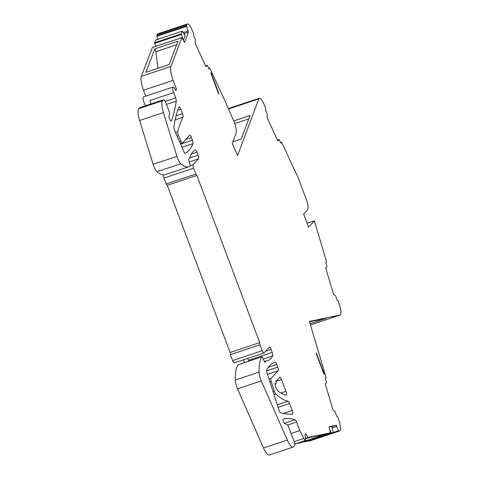 <?xml version="1.0" encoding="UTF-8"?>
<svg xmlns="http://www.w3.org/2000/svg" width="479" height="479" viewBox="0 0 479 479"><rect width="100%" height="100%" fill="white"/><g stroke="black" fill="none" stroke-linecap="round" stroke-linejoin="round"><path stroke-width="0.72" d="M244.535 362.573L243.488 359.789M308.901 440.68L309.979 440.836A9.52 2.533 71.6 0 0 310.057 440.818A9.52 2.533 71.6 0 0 310.129 440.788M295.531 443.794L300.83 442.71L330.444 432.848L308.452 437.345A4.76 1.263 71.6 0 1 306.015 433.854L305.039 434.89L305.572 440.446L304.548 439.788L299.788 430.597L296.579 422.059A3.173 0.844 71.6 0 0 295.094 419.748A253.948 67.485 71.6 0 0 283.287 418.969A3.173 0.844 71.6 0 0 283.269 418.975A3.173 0.844 71.6 0 0 283.053 420.574A1.904 0.509 71.6 0 0 284.221 423.196L287.61 425.178A1.904 0.509 71.6 0 1 288.436 426.538L293.657 440.429A4.76 1.263 71.6 0 1 294.34 445.883L293.435 446.847A12.699 3.377 71.6 0 1 293.016 447.123A12.699 3.377 71.6 0 1 287.31 440.057L261.318 380.901A8.251 2.191 71.6 0 1 259.091 372.123A63.485 16.873 71.6 0 1 261.851 356.837A1.269 0.335 71.6 0 1 261.911 356.795A1.269 0.335 71.6 0 1 262.438 357.406L264.378 361.525A1.269 0.335 71.6 0 0 264.905 362.136A1.269 0.335 71.6 0 0 264.947 362.112L266.055 360.932A95.231 25.303 71.6 0 0 267.791 360.597A95.231 25.303 71.6 0 0 272.731 355.939A3.173 0.844 71.6 0 0 272.21 352.394L271.108 349.448A3.173 0.844 71.6 0 0 269.455 347.131A3.173 0.844 71.6 0 0 269.348 347.197L263.959 352.945A3.173 0.844 71.6 0 1 263.857 353.011A3.173 0.844 71.6 0 1 262.205 350.694L259.989 344.808L230.375 354.664L230.1 352.484L167.261 185.301L166.207 183.954L163.992 178.068L193.612 168.207A3.173 0.844 71.6 0 1 193.157 164.572L198.546 158.824A3.173 0.844 71.6 0 0 198.09 155.19L196.983 152.244A3.173 0.844 71.6 0 0 195.33 149.927A3.173 0.844 71.6 0 0 195.3 149.939A95.231 25.303 71.6 0 0 189.762 157.962L198.09 155.19M262.205 350.694L232.584 360.549A3.173 0.844 71.6 0 0 234.237 362.872L263.857 353.011M232.584 360.549L230.375 354.664M163.375 174.889A3.173 0.844 71.6 0 0 163.992 178.068M175.35 89.896L176.577 89.489L175.601 90.525A4.76 1.263 71.6 0 0 173.123 87.046L143.508 96.902A4.76 1.263 71.6 0 0 144.035 102.458A4.76 1.263 71.6 0 0 145.82 105.643M145.76 96.153L143.532 90.22L173.147 80.364A12.699 3.377 71.6 0 1 170.943 66.467L181.9 37.673L184.601 42.451L188.528 32.141L188.043 31.027L183.325 32.602M152.382 47.499L141.323 76.323A12.699 3.377 71.6 0 0 143.532 90.22M326.385 262.348L326.331 262.354A1.587 0.419 71.6 0 0 326.385 262.348A1.587 0.419 71.6 0 0 326.48 261.492L314.38 220.885L308.542 227.106L303.632 214.035L307.53 209.886A9.52 2.533 71.6 0 0 306.159 198.977L298.417 178.374L281.993 143.005A1.587 0.419 71.6 0 0 281.323 142.215A1.587 0.419 71.6 0 0 281.203 142.389L280.999 143.245L279.143 139.509L277.904 140.91L267.144 117.738L267.192 113.81L265.414 109.679L265.617 108.823A1.587 0.419 71.6 0 0 265.174 106.775L263.402 102.967A9.52 2.533 71.6 0 0 259.373 98.219A9.52 2.533 71.6 0 0 258.774 98.925L237.542 155.603L232.255 143.377L236.087 133.15A9.52 2.533 71.6 0 0 233.818 121.235L225.22 101.374L210.077 68.748A1.587 0.419 71.6 0 0 209.407 67.958A1.587 0.419 71.6 0 0 209.293 68.132L209.083 68.994L207.227 65.252L205.994 66.653L195.234 43.475L195.282 39.547L193.504 35.422L193.708 34.566A1.587 0.419 71.6 0 0 193.265 32.518L191.492 28.698A9.52 2.533 71.6 0 0 187.457 23.95A9.52 2.533 71.6 0 0 186.864 24.639L186.427 25.788L156.807 35.65L157.89 39.272M156.807 35.65L157.244 34.5L186.864 24.639M187.457 23.95L157.842 33.811A9.52 2.533 71.6 0 0 157.244 34.5M228.818 109.685L229.154 108.781L258.774 98.925M259.373 98.219L229.758 108.08A9.52 2.533 71.6 0 0 229.154 108.781M325.391 378.362L325.87 378.2A1.587 0.419 71.6 0 0 325.924 378.2A1.587 0.419 71.6 0 0 325.882 376.739L309.416 321.403L340.024 315.092L310.47 324.936A9.52 2.533 71.6 0 0 310.488 324.93A9.52 2.533 71.6 0 0 310.56 324.9M300.824 442.71L330.444 432.848L329.037 426.699L336.276 425.22L338.491 430.759L338.785 431.142L339.593 430.98A9.52 2.533 71.6 0 0 339.671 430.956A9.52 2.533 71.6 0 0 339.407 422.215L338.108 417.838A1.587 0.419 71.6 0 0 337.198 416.281L336.653 416.221L335.198 411.748L333.067 410.132L325.247 383.841L325.612 383.883L325.289 383.99M325.612 383.883L326.522 382.589L325.325 378.147L325.87 378.2M340.024 315.092A9.52 2.533 71.6 0 0 340.102 315.074A9.52 2.533 71.6 0 0 339.839 306.315L338.372 301.387A1.587 0.419 71.6 0 0 337.677 300.435L337.132 300.381L335.677 295.908L333.546 294.298L325.714 268.006L326.079 268.042L325.756 268.15M326.079 268.042L326.989 266.743L325.786 262.3L326.331 262.354M277.503 140.054L279.143 139.509L277.509 140.054M278.042 140.341L277.694 140.455M211.047 72.748L210.784 73.03L218.64 93.926L218.903 93.645L211.047 72.748M207.227 65.252L205.593 65.797L207.227 65.252M206.126 66.084L205.778 66.198M186.427 25.788L188.043 31.027M184.433 34.572L184.894 33.35L183.924 33.674M169.117 64.599L145.885 72.335L154.819 48.876L178.044 41.14L169.117 64.599M176.577 89.489L173.147 80.364M173.123 87.046A4.76 1.263 71.6 0 0 173.655 92.603L175.643 97.902A3.173 0.844 71.6 0 1 176.254 101.129A253.948 67.485 71.6 0 1 171.428 120.882A3.173 0.844 71.6 0 1 171.231 121.109A3.173 0.844 71.6 0 1 169.835 119.421L169.494 118.654A1.904 0.509 71.6 0 1 168.985 116.265L169.572 113.804A1.904 0.509 71.6 0 0 169.219 111.793L166.003 103.23A4.76 1.263 71.6 0 0 163.525 99.746A4.76 1.263 71.6 0 0 163.369 99.854L162.525 100.752A12.699 3.377 71.6 0 0 163.429 112.595L176.943 156.37A8.251 2.191 71.6 0 0 180.775 163.77A63.485 16.873 71.6 0 0 188.93 166.734A63.485 16.873 71.6 0 0 190.163 166.111A1.269 0.335 71.6 0 0 190.109 164.974L188.726 160.261A1.269 0.335 71.6 0 1 188.654 159.142L189.762 157.962M259.989 344.808L259.714 342.623L196.875 175.446L195.821 174.093L166.207 183.954M195.821 174.093L193.612 168.207M196.875 175.446L167.261 185.301M259.714 342.623L230.1 352.484M316.368 352.951L316.104 353.233L323.96 374.129L324.223 373.848L316.368 352.951M182.487 113.691L180.793 109.17A3.173 0.844 71.6 0 0 179.14 106.847A3.173 0.844 71.6 0 0 178.948 107.057A227.531 60.462 71.6 0 0 173.931 127.007A3.173 0.844 71.6 0 0 174.763 130.755L183.774 151.382A3.173 0.844 71.6 0 0 185.211 153.166A149.376 39.691 71.6 0 0 192.983 143.652A3.173 0.844 71.6 0 0 192.438 140.161L191.45 137.533A3.173 0.844 71.6 0 0 189.798 135.21A3.173 0.844 71.6 0 0 189.696 135.282L182.487 142.964A3.173 0.844 71.6 0 1 182.379 143.029A3.173 0.844 71.6 0 1 180.96 141.275L178.487 135.665A3.173 0.844 71.6 0 1 177.679 131.713A317.433 84.352 71.6 0 1 180.373 123.307A317.433 84.352 71.6 0 1 183.014 117.223A3.173 0.844 71.6 0 0 182.487 113.691L176.068 115.828M278.916 409.934L267.025 372.872A3.173 0.844 71.6 0 1 266.695 369.878A149.376 39.691 71.6 0 1 274.575 362.316A149.376 39.691 71.6 0 1 275.114 362.154A3.173 0.844 71.6 0 1 276.754 364.477L277.742 367.106A3.173 0.844 71.6 0 1 278.197 370.746L270.988 378.428A3.173 0.844 71.6 0 0 271.252 381.512L274.407 391.343A3.173 0.844 71.6 0 0 275.814 394.043A126.977 33.74 71.6 0 0 284.364 399.971A126.977 33.74 71.6 0 0 288.083 401.192A3.173 0.844 71.6 0 1 289.609 403.516L292.22 410.467A3.173 0.844 71.6 0 1 292.573 414.173A3.173 0.844 71.6 0 1 292.507 414.185A480.036 127.558 71.6 0 1 280.616 412.808A3.173 0.844 71.6 0 1 278.916 409.934M285.945 391.349A3.173 0.844 71.6 0 1 286.298 395.049A3.173 0.844 71.6 0 1 286.185 395.061A95.231 25.303 71.6 0 1 281.981 393.624A95.231 25.303 71.6 0 1 277.862 390.834A4.76 1.263 71.6 0 1 275.018 383.44A3.808 1.012 71.6 0 0 275.82 383.948A3.808 1.012 71.6 0 0 275.958 381.38L279.766 377.32A3.173 0.844 71.6 0 1 279.868 377.254A3.173 0.844 71.6 0 1 281.52 379.572L285.945 391.349L280.916 393.019M218.903 93.645L218.574 93.752M188.528 32.141L184.894 33.35M155.735 40.02L182.391 31.117L185.056 35.937L183.451 40.146M176.673 44.751L155.867 51.678L154.819 48.876M163.525 99.746L139.712 107.673A4.76 1.263 71.6 0 0 139.557 107.775L138.712 108.679A12.699 3.377 71.6 0 0 139.617 120.516L153.13 164.297A8.251 2.191 71.6 0 0 156.968 171.698A63.485 16.873 71.6 0 0 165.123 174.661L188.93 166.734M151.107 103.883L149.843 100.53L173.655 92.603M248.691 361.19A3.173 0.844 71.6 0 0 248.403 360.316L247.679 358.394M329.127 426.981L331.833 426.424L333.24 432.573L306.518 441.47L333.24 432.573L331.342 432.962L329.845 429.711M336.276 425.22L331.881 426.585M324.223 373.848L323.894 373.955M182.391 31.117L181.325 33.853L182.87 39.116M155.675 40.008L182.349 31.159M181.325 33.853L154.615 42.745L155.639 40.056M154.615 42.745L154.693 43.355L181.409 34.458M155.699 46.367L154.693 43.355M309.53 321.786L326.253 318.301L310.093 323.678M248.739 118.924L234.734 123.588M232.824 141.862L241.194 139.078L250.026 115.493L233.686 120.936M305.967 438.662L309.38 437.525L325.774 434.178L302.548 441.907L302.399 441.506M304.363 441.53L304.632 441.854L306.518 441.47M299.016 442.632L302.548 441.907M157.962 68.311L155.867 51.678M182.948 39.092L183.253 39.787M299.788 430.597L291.052 433.501M238.171 364.723A1.269 0.335 71.6 0 0 238.099 364.717A1.269 0.335 71.6 0 0 238.045 364.764A63.485 16.873 71.6 0 0 235.279 380.051A8.251 2.191 71.6 0 0 237.512 388.828L263.498 447.985A12.699 3.377 71.6 0 0 269.21 455.05L293.016 447.123M264.366 361.495L266.055 360.932M336.665 426.424L332.282 427.885M332.648 426.43L331.911 426.669M307.117 223.304L314.38 220.885M280.682 142.562L281.203 142.389M208.766 68.305L209.293 68.132M156.89 36.26L186.505 26.399M152.286 47.535L181.9 37.673M141.323 76.323L170.943 66.467M190.229 165.542L193.157 164.572M294.07 441.668L303.734 438.453M265.48 351.323L271.108 349.448M272.21 352.394L248.403 360.316M177.757 110.176L180.793 109.17M175.152 119.84L183.014 117.223M175.5 132.438L177.679 131.713M177.104 136.126L178.487 135.665M179.559 141.742L180.96 141.275M185.822 139.401L191.45 137.533M180.595 144.107L192.438 140.161M181.996 147.31L192.983 143.652M274.048 362.507L275.114 362.154M268.264 367.303L276.754 364.477M266.593 370.818L277.742 367.106M267.492 374.309L278.197 370.746M269.018 379.081L270.988 378.428M269.94 381.949L271.252 381.512M273.096 391.78L274.407 391.343M274.012 394.642L275.814 394.043M277.269 404.791L288.083 401.192M278.089 407.354L289.609 403.516M283.382 413.413L292.22 410.467M275.964 381.422L281.52 379.572M330.492 432.765L331.049 432.579M304.632 441.854L331.342 432.962M287.466 425.095L296.579 422.059M284.406 423.304L295.094 419.748M263.498 447.985L287.31 440.057M237.512 388.828L261.318 380.901M235.279 380.051L259.091 372.123M238.045 364.764L261.851 356.837M263.234 359.1L272.731 355.939M189.217 161.932L198.546 158.824M191.337 154.124L196.983 152.244M156.968 171.698L180.775 163.77M153.13 164.297L176.943 156.37M139.617 120.516L163.429 112.595M138.712 108.679L162.525 100.752M139.557 107.775L163.369 99.854M170.937 121.049L171.428 120.882M166.441 104.398L176.254 101.129M165.171 101.386L175.643 97.902M309.979 440.836L339.593 430.98M309.165 441.003L338.785 431.142M333.288 432.489L338.491 430.759M305.913 438.189L308.452 437.345M280.628 142.443L281.323 142.215M208.712 68.192L209.407 67.958M152.322 47.487L181.942 37.631M294.573 444.111L305.542 440.458M180.409 143.688L182.379 143.029M275.084 384.194L275.82 383.948M238.099 364.717L261.911 356.795M310.057 440.818L339.671 430.956M310.488 324.93L340.102 315.074M325.391 378.374L325.924 378.2"/></g></svg>
